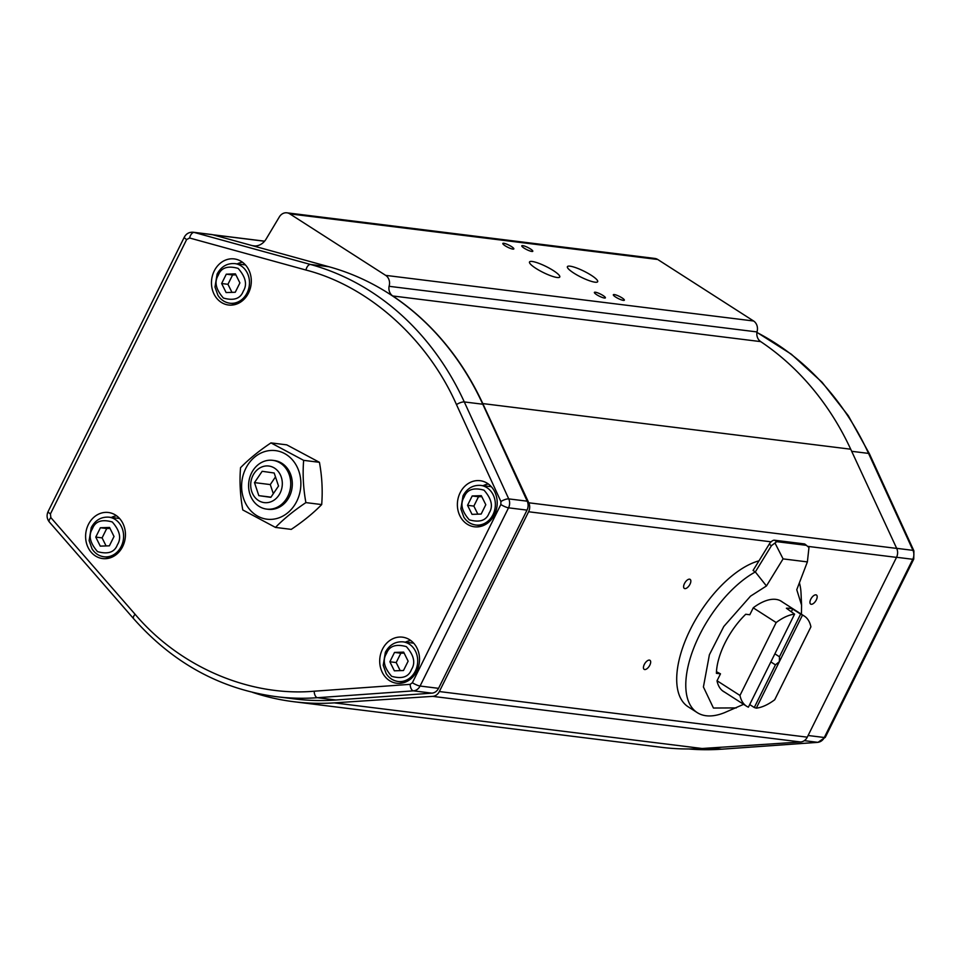 <?xml version="1.0" encoding="UTF-8"?>
<svg xmlns="http://www.w3.org/2000/svg" width="962" height="962" viewBox="0 0 962 962"><rect width="100%" height="100%" fill="white"/><g stroke="black" fill="none" stroke-linecap="round" stroke-linejoin="round"><path stroke-width="1.44" d="M328.956 266.751L310.485 264.466L194.168 232.431L212.638 234.716L328.956 266.751A288.732 246.969 97.1 0 1 389.129 293.723A288.732 246.969 97.1 0 1 482.78 404.22L527.212 501.178A9.211 7.876 97.1 0 1 527.02 510.113L438.552 688.335A9.211 7.876 97.1 0 1 431.926 693.145L335.942 700.011A288.732 246.969 97.1 0 1 294.673 698.941L276.202 696.656A288.732 246.969 97.1 0 0 317.472 697.715A6.145 3.139 -94.1 0 1 314.189 691.209C249.507 696.909 179.593 666.87 135.065 614.237L50.83 517.58L50.445 513.9L186.64 239.538L189.61 237.999L305.928 270.033C368.578 286.171 427.332 338.684 456.469 404.581L500.913 501.539L500.841 504.521L412.373 682.743L410.173 684.343L314.189 691.209M604.437 298.04A6.145 1.202 26.4 0 0 605.399 297.859A6.145 1.202 26.4 0 0 601.803 294.769A6.145 1.202 26.4 0 0 595.358 292.22A6.145 1.202 26.4 0 0 594.396 292.4A6.145 1.202 26.4 0 0 597.979 295.478A6.145 1.202 26.4 0 0 604.437 298.04M512.878 249.098A6.145 1.202 26.4 0 0 513.84 248.917A6.145 1.202 26.4 0 0 510.245 245.839A6.145 1.202 26.4 0 0 503.799 243.278A6.145 1.202 26.4 0 0 502.837 243.458A6.145 1.202 26.4 0 0 506.433 246.549A6.145 1.202 26.4 0 0 512.878 249.098M595.021 282.191A16.895 3.319 26.4 0 0 597.667 281.698A16.895 3.319 26.4 0 0 587.794 273.208A16.895 3.319 26.4 0 0 570.057 266.173A16.895 3.319 26.4 0 0 567.412 266.666A16.895 3.319 26.4 0 0 577.284 275.168A16.895 3.319 26.4 0 0 595.021 282.191M557.118 277.489A16.895 3.319 26.4 0 0 559.776 276.996A16.895 3.319 26.4 0 0 549.891 268.506A16.895 3.319 26.4 0 0 532.166 261.472A16.895 3.319 26.4 0 0 529.509 261.977A16.895 3.319 26.4 0 0 539.393 270.466A16.895 3.319 26.4 0 0 557.118 277.489M623.376 300.385A6.145 1.202 26.4 0 0 624.35 300.204A6.145 1.202 26.4 0 0 620.755 297.114A6.145 1.202 26.4 0 0 614.309 294.564A6.145 1.202 26.4 0 0 613.335 294.745A6.145 1.202 26.4 0 0 616.931 297.835A6.145 1.202 26.4 0 0 623.376 300.385M531.83 251.455A6.145 1.202 26.4 0 0 532.792 251.274A6.145 1.202 26.4 0 0 529.196 248.184A6.145 1.202 26.4 0 0 522.751 245.635A6.145 1.202 26.4 0 0 521.789 245.815A6.145 1.202 26.4 0 0 525.384 248.893A6.145 1.202 26.4 0 0 531.83 251.455M644.708 669.54A5.375 2.573 122.7 0 0 649.542 665.692A5.375 2.573 122.7 0 0 649.963 660.305A5.375 2.573 122.7 0 0 649.398 660.1A5.375 2.573 122.7 0 0 644.576 663.948A5.375 2.573 122.7 0 0 644.155 669.348A5.375 2.573 122.7 0 0 644.708 669.54M684.884 588.624A5.375 2.573 122.7 0 0 689.706 584.776A5.375 2.573 122.7 0 0 690.127 579.377A5.375 2.573 122.7 0 0 689.574 579.172A5.375 2.573 122.7 0 0 684.752 583.02A5.375 2.573 122.7 0 0 684.331 588.419A5.375 2.573 122.7 0 0 684.884 588.624M811.207 604.28A5.375 2.573 122.7 0 0 816.041 600.432A5.375 2.573 122.7 0 0 816.461 595.033A5.375 2.573 122.7 0 0 815.896 594.841A5.375 2.573 122.7 0 0 811.074 598.689A5.375 2.573 122.7 0 0 810.653 604.088A5.375 2.573 122.7 0 0 811.207 604.28M460.137 492.748A23.22 19.865 -82.9 0 0 476.731 526.923A23.22 19.865 -82.9 0 0 494.444 514.766A23.22 19.865 -82.9 0 0 482.407 481.144A23.22 19.865 -82.9 0 0 460.137 492.748M382.467 649.206A23.22 19.865 -82.9 0 0 399.062 683.381A23.22 19.865 -82.9 0 0 416.774 671.223A23.22 19.865 -82.9 0 0 404.737 637.602A23.22 19.865 -82.9 0 0 382.467 649.206M88.372 524.518A23.22 19.865 -82.9 0 0 104.954 558.706A23.22 19.865 -82.9 0 0 122.679 546.536A23.22 19.865 -82.9 0 0 110.642 512.926A23.22 19.865 -82.9 0 0 88.372 524.518M214.237 270.947A23.22 19.865 -82.9 0 0 230.832 305.134A23.22 19.865 -82.9 0 0 248.545 292.965A23.22 19.865 -82.9 0 0 236.508 259.355A23.22 19.865 -82.9 0 0 214.237 270.947M270.959 442.893L286.76 444.853L319.432 462.313C322.029 476.515 322.787 490.608 321.693 504.569C313.396 513.071 303.246 521.332 291.258 529.377L275.469 527.416C283.766 518.915 293.903 510.654 305.892 502.609C303.295 488.407 302.549 474.314 303.643 460.353L270.959 442.893C258.97 450.925 248.833 459.199 240.536 467.7C239.43 481.445 240.175 495.538 242.785 509.956L275.469 527.416M286.303 454.557A34.56 29.557 97.1 0 1 296.765 501.286A34.56 29.557 97.1 0 1 256.181 515.259A34.56 29.557 97.1 0 1 245.719 468.53A34.56 29.557 97.1 0 1 286.303 454.557M287.818 496.356A24.567 21.02 97.1 0 1 266.642 509.102A24.567 21.02 97.1 0 1 258.946 506.289A24.567 21.02 97.1 0 1 251.515 473.063A24.567 21.02 97.1 0 1 272.691 460.329A24.567 21.02 97.1 0 1 280.375 463.131A24.567 21.02 97.1 0 1 287.818 496.356M266.642 509.102L268.218 509.295A24.567 21.02 -82.9 0 0 291.125 492.159A24.567 21.02 -82.9 0 0 281.95 463.323A24.567 21.02 -82.9 0 0 274.266 460.521L272.691 460.329M252.886 475.589A18.434 15.765 97.1 0 1 274.543 468.133A18.434 15.765 97.1 0 1 280.122 493.061A18.434 15.765 97.1 0 1 258.465 500.505A18.434 15.765 97.1 0 1 252.886 475.589M724.771 692.231A53.595 25.685 -57.3 0 1 724.422 692.051A53.595 25.685 -57.3 0 1 717.039 680.952L717.075 680.868A53.523 25.649 122.7 0 1 717.051 680.747L720.49 673.833L716.401 673.328A53.595 25.685 -57.3 0 1 724.963 643.025A53.595 25.685 -57.3 0 1 745.73 614.249L749.807 614.754L753.246 607.84L776.166 622.546A53.523 25.649 -57.3 0 1 794.576 614.141L786.375 608.237A53.523 25.649 -57.3 0 1 792.7 609.018L791.461 611.507M775.444 664.862L779.376 661.64L779.461 656.769L800.637 614.117L802.476 615.115L756.288 708.152L754.28 707.503L775.444 664.862L770.863 661.916M801.418 614.225L801.574 605.158L796.764 589.718L807.383 561.904L783.08 558.886L766.449 585.966L755.326 571.945L753.054 570.49L769.179 544.227L771.452 545.682L755.326 571.945A85.546 41.005 122.7 0 0 694.853 645.334A85.546 41.005 122.7 0 0 697.246 712.626L688.167 706.793A85.546 41.005 -57.3 0 1 689.718 630.711A85.546 41.005 -57.3 0 1 758.994 560.822M697.246 712.626A85.546 41.005 122.7 0 0 706.144 715.752A85.546 41.005 122.7 0 0 724.542 712.65L743.614 704.328M771.452 545.682L776.743 541.666L774.47 540.211L804.28 543.903A6.145 2.946 -57.3 0 1 804.929 544.131L808.97 547.51L807.383 561.904M769.179 544.227A6.145 2.946 -57.3 0 1 774.47 540.211M804.28 543.903L806.553 545.358L776.743 541.666M801.574 605.158L801.081 594.324A85.546 41.005 122.7 0 0 799.398 582.828M275.481 476.911L270.286 484.571L273.316 493.698M717.051 680.747L739.97 695.454A53.523 25.649 -57.3 0 0 746.536 706.192A53.523 25.649 -57.3 0 0 748.4 707.178L794.576 614.141M774.879 653.823L779.461 656.769M783.08 558.886L775.131 543.314M766.449 585.966L750.516 596.163L723.797 626.478L709.403 654.737L703.414 686.976L713.431 708.032L736.291 707.912M274.182 473.003L278.523 486.026L270.839 497.342L258.826 495.646L254.485 482.611L262.169 471.296L274.182 473.003M270.983 497.15L258.826 495.646M270.286 484.571L254.485 482.611M754.28 707.503L749.687 704.569M739.97 695.454L776.166 622.546M792.7 609.018L800.637 614.117M802.476 615.115A53.523 25.649 -57.3 0 1 804.34 616.101A53.523 25.649 -57.3 0 1 810.906 626.851L774.711 699.759A53.523 25.649 -57.3 0 1 756.288 708.152M782.575 602.14A53.595 25.685 -57.3 0 0 782.262 601.899A53.595 25.685 -57.3 0 0 753.426 607.647L753.378 607.731A53.523 25.649 122.7 0 0 753.246 607.84M235.894 274.855L232.6 274.964L227.958 284.307L231.962 292.364M110.017 528.427L106.722 528.535L102.092 537.878L106.085 545.935M404.124 653.102L400.829 653.21L396.188 662.565L400.192 670.622M481.794 496.645L478.499 496.753L473.857 506.096L477.861 514.165M720.49 673.833L716.474 671.716M227.958 284.307L221.645 283.525L226.286 274.182L235.413 273.869L239.899 282.912L235.257 292.256L226.13 292.568L221.645 283.525M232.6 274.964L226.286 274.182M102.092 537.878L95.767 537.097L100.409 527.753L109.536 527.441L114.021 536.483L109.379 545.827L100.264 546.127L95.767 537.097M106.722 528.535L100.409 527.753M396.188 662.565L389.875 661.772L394.516 652.428L403.643 652.128L408.128 661.171L403.487 670.514L394.36 670.815L389.875 661.772M400.829 653.21L394.516 652.428M473.857 506.096L467.544 505.315L472.186 495.971L481.301 495.67L485.798 504.713L481.156 514.057L472.029 514.357L467.544 505.315M478.499 496.753L472.186 495.971M303.643 460.353L319.432 462.313M305.892 502.609L321.693 504.569M242.484 262.229A21.501 18.398 -82.9 0 0 237.217 263.901M116.606 515.8A21.501 18.398 -82.9 0 0 111.351 517.472M410.714 640.476A21.501 18.398 -82.9 0 0 405.447 642.159M488.383 484.018A21.501 18.398 -82.9 0 0 483.116 485.69M212.638 234.716A9.211 7.876 -82.9 0 0 211.676 234.524L193.206 232.239A9.211 7.876 97.1 0 1 194.168 232.431A6.145 3.163 -74.6 0 0 189.61 237.999M392.809 295.995A9.271 7.936 97.1 0 1 389.069 286.303L756.986 331.926A9.271 7.936 97.1 0 0 760.738 341.618L392.761 295.971A290.259 248.28 -82.9 0 1 482.792 403.583L850.709 449.206A290.259 248.28 -82.9 0 0 760.702 341.618M389.069 286.303A9.211 7.876 -82.9 0 0 385.666 275.373L289.802 213.865A9.211 7.876 -82.9 0 0 286.916 212.818A9.211 7.876 -82.9 0 0 279.353 216.907L266.089 239.093A15.356 13.131 97.1 0 1 253.475 245.899A15.356 13.131 97.1 0 1 252.994 245.827M252.501 692.339A290.259 248.28 -82.9 0 0 293.867 701.731A290.259 248.28 -82.9 0 0 334.223 702.873L432.684 696.356A9.211 7.876 -82.9 0 0 439.345 691.546L528.595 511.76A9.211 7.876 -82.9 0 0 528.775 502.789L482.792 403.583M293.867 701.731L661.784 747.354A290.259 248.28 -82.9 0 0 702.14 748.496L800.612 741.979A9.211 7.876 -82.9 0 0 807.274 737.169L896.512 557.383A9.211 7.876 -82.9 0 0 896.704 548.412L850.709 449.206M756.986 331.926A9.211 7.876 -82.9 0 0 753.595 320.995L657.731 259.487A9.211 7.876 -82.9 0 0 654.845 258.441L286.916 212.818M464.189 497.005C466.967 489.538 473.581 487.265 484.03 490.175C491.63 498.845 493.338 506.457 489.141 513.023C486.375 520.49 479.761 522.763 469.3 519.853C461.7 511.183 459.992 503.571 464.189 497.005M475.793 525.024C470.743 524.278 466.75 521.644 463.816 517.111L460.882 508.85L463.023 495.839C467.063 488.383 472.967 484.908 480.699 485.401A19.962 17.075 97.1 0 1 492.989 514.67A19.962 17.075 97.1 0 1 475.793 525.024L482.539 525.865M386.52 653.463C389.297 645.995 395.911 643.722 406.361 646.632C413.973 655.302 415.668 662.914 411.483 669.48C408.706 676.947 402.092 679.22 391.63 676.31C384.03 667.64 382.335 660.028 386.52 653.463M398.124 681.481C393.073 680.735 389.081 678.102 386.159 673.568L383.225 665.307L385.353 652.296C389.406 644.841 395.298 641.365 403.042 641.858A19.962 17.075 97.1 0 1 415.331 671.127A19.962 17.075 97.1 0 1 398.124 681.481L404.87 682.323M92.424 528.787C95.19 521.308 101.804 519.035 112.265 521.957C119.865 530.627 121.573 538.239 117.376 544.793C114.598 552.26 107.984 554.545 97.535 551.623C89.935 542.953 88.227 535.341 92.424 528.787M104.016 556.794C98.966 556.06 94.985 553.415 92.051 548.881L89.117 540.632L91.246 527.609C95.298 520.153 101.19 516.678 108.934 517.171A19.962 17.075 97.1 0 1 121.224 546.452A19.962 17.075 97.1 0 1 104.016 556.794L110.774 557.635M218.29 275.216C221.068 267.737 227.681 265.464 238.131 268.386C245.731 277.056 247.438 284.668 243.254 291.221C240.476 298.689 233.862 300.974 223.4 298.052C215.801 289.382 214.105 281.77 218.29 275.216M229.894 303.222C224.843 302.489 220.851 299.843 217.929 295.31L214.983 287.061L217.123 274.038C221.176 266.582 227.068 263.107 234.812 263.6A19.962 17.075 97.1 0 1 247.102 292.881A19.962 17.075 97.1 0 1 229.894 303.222L236.64 304.064M305.928 270.033A6.145 3.163 105.4 0 1 310.485 264.466A288.732 246.969 97.1 0 1 370.659 291.426A288.732 246.969 97.1 0 1 464.297 401.936A6.145 1.864 155.4 0 0 456.469 404.581M527.212 501.178L508.742 498.893A6.145 1.864 155.4 0 0 500.913 501.539M527.02 510.113L508.537 507.828A9.211 7.876 97.1 0 0 508.742 498.893L464.297 401.936L482.78 404.22M438.552 688.335L420.069 686.038L508.537 507.828A6.145 1.202 -153.6 0 1 500.841 504.521M431.926 693.145L413.444 690.848A9.211 7.876 97.1 0 0 420.069 686.038A6.145 1.202 -153.6 0 1 412.373 682.743M335.942 700.011L317.472 697.715L413.444 690.848A6.145 3.139 -94.1 0 1 410.173 684.343M193.206 232.239C189.201 231.986 186.231 233.646 184.295 237.193L48.1 511.556C46.441 515.307 46.849 518.795 49.351 522.005L133.598 618.662A6.145 2.525 -41.1 0 1 135.065 614.237M49.351 522.005A6.145 2.525 -41.1 0 1 50.83 517.58M48.1 511.556A6.145 1.202 26.4 0 0 50.445 513.9M184.295 237.193A6.145 1.202 26.4 0 0 186.64 239.538M756.926 332.371L791.329 354.196L822.053 382.239L848.328 415.752L869.456 453.884A6.145 1.864 155.4 0 0 868.542 453.403A288.732 246.969 -82.9 0 0 756.914 332.479M869.456 453.884L913.9 550.841A6.145 1.864 155.4 0 0 912.986 550.36L868.542 453.403L851.683 451.31M913.9 550.841L913.756 559.114A6.145 1.202 -153.6 0 1 912.782 559.283A9.211 7.876 -82.9 0 0 912.986 550.36L896.668 548.328M913.756 559.114L825.288 737.325A6.145 1.202 -153.6 0 1 824.314 737.505L912.782 559.283L896.56 557.275M818.506 742.207A6.145 3.139 -94.1 0 1 818.013 742.327A6.145 3.139 -94.1 0 1 817.7 742.315A9.211 7.876 -82.9 0 0 824.314 737.505L808.104 735.497M722.342 749.133A6.145 3.139 -94.1 0 1 722.041 749.182A6.145 3.139 -94.1 0 1 721.716 749.182L711.315 747.883M804.304 740.656L817.7 742.315L721.716 749.182A288.732 246.969 -82.9 0 1 688.576 748.965L722.041 749.182L818.013 742.327L825.288 737.325M255.086 245.983L252.309 245.647M213.179 234.86L264.55 241.234M334.223 702.873L702.14 748.496M432.684 696.356L800.612 741.979M807.274 737.169L439.345 691.546M528.595 511.76L771.103 541.822M808.164 546.416L896.512 557.383M896.704 548.412L528.775 502.789M753.595 320.995L385.666 275.373M289.802 213.865L657.731 259.487M480.699 485.401L491.341 486.712M403.042 641.858L413.672 643.169M108.934 517.171L119.577 518.494M234.812 263.6L245.442 264.923M746.536 706.192L722.462 690.752M804.34 616.101L780.266 600.661M133.598 618.662C173.076 663.167 220.611 689.165 276.202 696.656M212.722 234.74L264.598 241.173"/></g></svg>
